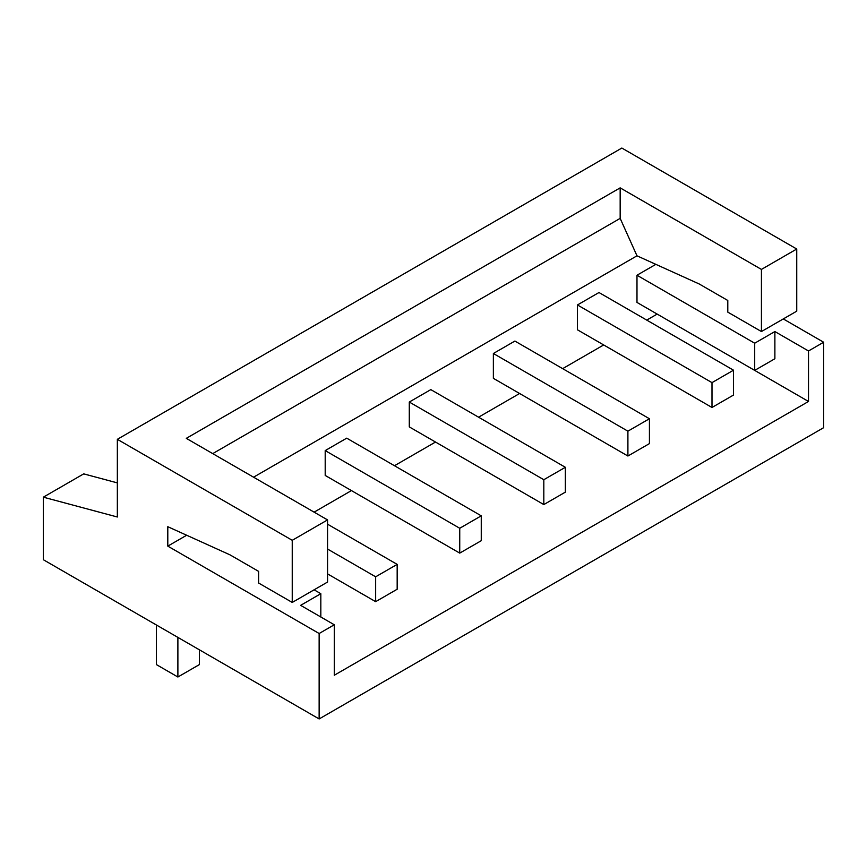 <?xml version="1.0" encoding="UTF-8"?>
<svg xmlns="http://www.w3.org/2000/svg" width="867" height="867" viewBox="0 0 867 867"><rect width="100%" height="100%" fill="white"/><g stroke="black" fill="none" stroke-linecap="round" stroke-linejoin="round"><path stroke-width="1.3" d="M117.348 439.32L117.348 517.003L43.35 497.17L43.35 559.724L319.143 718.949L319.143 633.506L167.797 546.123L167.797 526.702L230.015 554.858L258.604 571.364L258.604 583.025L292.244 602.435L327.553 582.05L327.553 519.907L292.244 540.304L117.348 439.32L621.845 148.051L796.74 249.024L796.74 311.166L761.432 331.552L761.432 269.42L620.165 187.857L620.165 218.386L636.985 255.819L699.203 283.975L727.792 300.481L727.792 312.131L761.432 331.552M319.143 718.949L823.65 427.68L823.65 342.237L783.291 318.937M117.348 482.886L83.709 473.87L43.35 497.17M327.553 519.907L186.297 438.355L620.165 187.857M761.432 269.42L796.74 249.024M199.41 649.817L199.41 664.577L177.887 677.008L156.363 664.577L156.363 624.966M292.244 602.435L292.244 540.304M177.887 637.397L177.887 677.008M823.65 342.237L808.51 350.972L808.51 401.464L657.164 314.082L646.739 320.096M319.143 633.506L334.283 624.771L334.283 675.252L808.51 401.464M711.991 407.479L577.455 329.807L577.455 304.956L598.978 292.526L733.515 370.198L711.991 382.629L711.991 407.479L733.515 395.049L733.515 370.198M627.903 456.02L493.366 378.348L493.366 353.498L514.89 341.067L649.426 418.739L627.903 431.17L627.903 456.02L649.426 443.601L649.426 418.739M543.815 504.572L409.289 426.9L409.289 402.039L430.812 389.619L565.349 467.291L543.815 479.711L543.815 504.572L565.349 492.142L565.349 467.291M459.738 553.113L325.201 475.441L325.201 450.591L346.724 438.16L481.261 515.832L459.738 528.263L459.738 553.113L481.261 540.694L481.261 515.832M636.985 275.24L636.985 302.431L754.702 370.393L774.881 358.743L774.881 331.552L754.702 343.202L636.985 275.24L655.842 264.359M253.565 477.186L636.985 255.819M186.654 535.242L167.797 546.123M314.103 512.148L351.438 490.592M394.485 465.731L435.516 442.04M478.573 417.19L519.604 393.499M562.65 368.648L603.681 344.958M808.51 350.972L774.881 331.552M212.729 453.614L620.165 218.386M334.283 624.771L300.643 605.35L320.823 593.7L314.103 589.82M327.553 524.188L397.173 564.374L375.649 576.804L375.649 601.665L397.173 589.235L397.173 564.374M320.823 617.001L320.823 593.7M577.455 304.956L711.991 382.629M327.553 573.889L375.649 601.665M327.553 549.039L375.649 576.804M325.201 450.591L459.738 528.263M409.289 402.039L543.815 479.711M493.366 353.498L627.903 431.17M754.702 343.202L754.702 370.393"/></g></svg>
